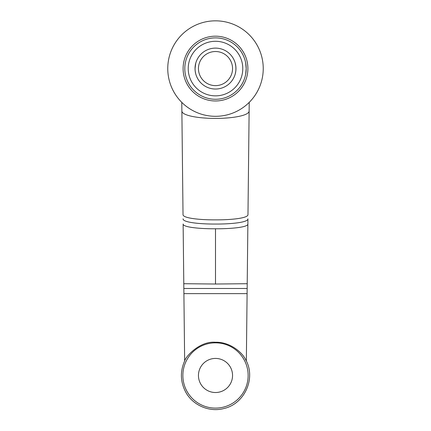<?xml version="1.0" encoding="UTF-8"?>
<svg xmlns="http://www.w3.org/2000/svg" width="431" height="431" viewBox="0 0 431 431"><rect width="100%" height="100%" fill="white"/><g stroke="black" fill="none" stroke-linecap="round" stroke-linejoin="round"><path stroke-width="0.65" d="M207.327 360.51A17.051 17.051 0 0 0 200.539 383.649A17.051 17.051 0 0 0 223.673 390.438A17.051 17.051 0 0 0 230.461 367.298A17.051 17.051 0 0 0 207.327 360.51M244.14 359.826A32.632 32.632 0 0 0 199.855 346.836A32.632 32.632 0 0 0 186.86 391.116A32.632 32.632 0 0 0 231.145 404.111A32.632 32.632 0 0 0 244.14 359.826M184.651 360.946C185.411 356.922 199.553 340.835 215.5 342.257C229.346 341.815 241.629 351.696 245.374 359.152L246.349 360.946C255.755 379.318 244.135 404.03 223.985 408.502C209.342 412.526 192.635 405.275 185.572 391.822C180.352 381.677 180.045 371.387 184.651 360.946L183.902 293.635L247.098 293.635L246.349 360.946M173.607 45.686A47.739 47.739 0 0 1 238.386 26.679A47.739 47.739 0 0 1 257.393 91.464A47.739 47.739 0 0 1 192.614 110.471A47.739 47.739 0 0 1 173.607 45.686M239.442 81.653A27.282 27.282 0 0 1 202.419 92.514A27.282 27.282 0 0 1 191.558 55.497A27.282 27.282 0 0 1 228.581 44.635A27.282 27.282 0 0 1 239.442 81.653M242.432 83.291A30.687 30.687 0 0 1 200.787 95.51A30.687 30.687 0 0 1 188.568 53.864A30.687 30.687 0 0 1 230.213 41.64A30.687 30.687 0 0 1 242.432 83.291M233.457 78.383A20.462 20.462 0 0 1 205.689 86.529A20.462 20.462 0 0 1 197.543 58.767A20.462 20.462 0 0 1 225.311 50.621A20.462 20.462 0 0 1 233.457 78.383M195.044 68.577L195.69 63.459M195.189 66.121C196.493 60.195 194.65 65.372 195.189 71.029L195.69 73.69M235.956 68.577L235.811 66.121C234.507 60.195 236.35 65.372 235.811 71.029L235.31 73.69M235.811 66.121L235.31 63.459M230.461 76.75A17.051 17.051 0 0 1 207.327 83.539A17.051 17.051 0 0 1 200.539 60.399A17.051 17.051 0 0 1 223.673 53.611A17.051 17.051 0 0 1 230.461 76.75M244.436 78.803L244.889 77.418L244.436 78.803M245.67 74.197L246.187 68.577L245.67 62.953L246.187 68.577L245.67 74.197M244.436 58.347L244.889 59.737L244.436 58.347M247.157 288.479L247.098 293.635L247.211 283.711L247.157 288.479L183.843 288.479L183.902 293.635L183.789 283.711L215.5 284.024L247.211 283.711L247.873 223.991L247.211 283.711M187.07 53.045A32.395 32.395 0 0 1 231.032 40.148A32.395 32.395 0 0 1 243.93 84.104A32.395 32.395 0 0 1 199.968 97.002A32.395 32.395 0 0 1 187.07 53.045M181.871 110.853L183.024 214.59C182.674 218.226 200.226 219.972 215.5 219.864C230.774 219.972 248.326 218.226 247.976 214.573L249.129 110.832C249.474 115.777 230.989 118.525 215.5 118.385C200.011 118.525 181.526 115.777 181.871 110.832L181.774 102.362M183.067 218.829L183.067 218.84C182.712 222.439 200.221 224.152 215.5 224.05C230.779 224.152 248.288 222.439 247.933 218.829L247.873 223.991C248.245 227.288 230.806 228.872 215.5 228.775L215.5 284.024M183.843 288.479L183.127 223.991C182.755 227.288 200.194 228.872 215.5 228.775M249.129 110.853L249.226 102.362M247.873 224.007L247.933 218.84M183.789 283.711L183.127 224.007"/></g></svg>
